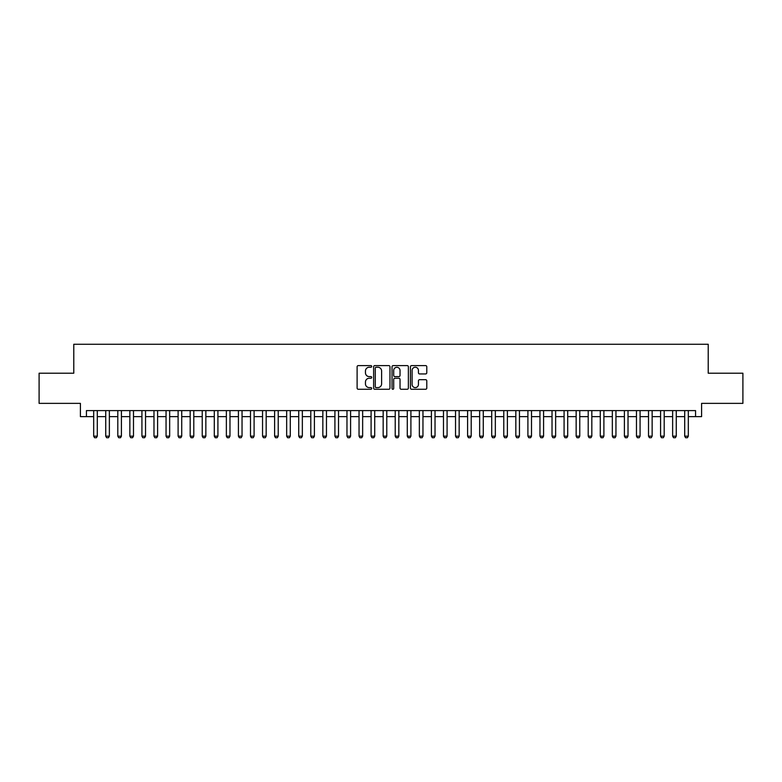 <?xml version="1.0" encoding="UTF-8"?>
<svg xmlns="http://www.w3.org/2000/svg" width="782" height="782" viewBox="0 0 782 782"><rect width="100%" height="100%" fill="white"/><g stroke="black" fill="none" stroke-linecap="round" stroke-linejoin="round"><path stroke-width="1.17" d="M371.704 366.416A0.831 0.831 0 0 0 370.873 365.595L358.293 365.595A1.183 1.183 0 0 0 357.11 366.778L357.11 388.087A1.183 1.183 0 0 0 358.293 389.27L370.873 389.27A0.831 0.831 0 0 0 371.704 388.439A0.831 0.831 0 0 0 370.873 387.608L369.241 387.608A3.793 3.793 0 0 1 365.458 383.825L365.458 382.046A3.793 3.793 0 0 1 369.241 378.263L370.873 378.263A0.831 0.831 0 0 0 371.704 377.432A0.831 0.831 0 0 0 370.873 376.601L369.241 376.601A3.793 3.793 0 0 1 365.458 372.809L365.458 371.039A3.793 3.793 0 0 1 369.241 367.247L370.873 367.247A0.831 0.831 0 0 0 371.704 366.416M425.603 373.943A1.183 1.183 0 0 0 426.786 372.75L426.786 366.778A1.183 1.183 0 0 0 425.603 365.595L411.625 365.595A1.183 1.183 0 0 0 410.442 366.778L410.442 388.087A1.183 1.183 0 0 0 411.625 389.27L425.603 389.27A1.183 1.183 0 0 0 426.786 388.087L426.786 380.863A1.183 1.183 0 0 0 425.603 379.681L419.621 379.681A1.183 1.183 0 0 0 418.438 380.863L418.438 384.441A3.167 3.167 0 0 1 415.271 387.608A3.167 3.167 0 0 1 412.104 384.441L412.104 370.414A3.167 3.167 0 0 1 415.271 367.247A3.167 3.167 0 0 1 418.438 370.414L418.438 372.75A1.183 1.183 0 0 0 419.621 373.943L425.603 373.943M86.44 416.63L86.44 410.599L695.56 410.599L695.56 416.63L701.591 416.63L701.591 403.365L742.9 403.365L742.9 373.21L708.218 373.21L708.218 344.266L73.782 344.266L73.782 373.21L39.1 373.21L39.1 403.365L80.409 403.365L80.409 416.63L93.684 416.63M389.964 366.778A1.183 1.183 0 0 0 388.781 365.595L374.813 365.595A1.183 1.183 0 0 0 373.63 366.778L373.63 388.087A1.183 1.183 0 0 0 374.813 389.27L388.781 389.27A1.183 1.183 0 0 0 389.964 388.087L389.964 366.778M393.219 365.595L407.187 365.595A1.183 1.183 0 0 1 408.37 366.778L408.37 388.087A1.183 1.183 0 0 1 407.187 389.27L401.215 389.27A1.183 1.183 0 0 1 400.032 388.087L400.032 379.446A1.183 1.183 0 0 0 398.84 378.263L394.881 378.263A1.183 1.183 0 0 0 393.698 379.446L393.698 388.439A0.831 0.831 0 0 1 392.867 389.27A0.831 0.831 0 0 1 392.036 388.439L392.036 366.778A1.183 1.183 0 0 1 393.219 365.595M97.3 416.63L105.736 416.63M109.363 416.63L117.799 416.63M121.425 416.63L129.861 416.63M133.487 416.63L141.923 416.63M145.54 416.63L153.986 416.63M157.602 416.63L166.048 416.63M169.665 416.63L178.11 416.63M181.727 416.63L190.173 416.63M193.789 416.63L202.235 416.63M205.852 416.63L214.297 416.63M217.914 416.63L226.36 416.63M229.976 416.63L238.422 416.63M242.039 416.63L250.484 416.63M254.101 416.63L262.547 416.63M266.163 416.63L274.609 416.63M278.226 416.63L286.662 416.63M290.288 416.63L298.724 416.63M302.351 416.63L310.786 416.63M314.413 416.63L322.849 416.63M326.465 416.63L334.911 416.63M338.528 416.63L346.973 416.63M350.59 416.63L359.036 416.63M362.653 416.63L371.098 416.63M374.715 416.63L383.16 416.63M386.777 416.63L395.223 416.63M398.84 416.63L407.285 416.63M410.902 416.63L419.348 416.63M422.964 416.63L431.41 416.63M435.027 416.63L443.472 416.63M447.089 416.63L455.535 416.63M459.151 416.63L467.587 416.63M471.214 416.63L479.649 416.63M483.276 416.63L491.712 416.63M495.338 416.63L503.774 416.63M507.391 416.63L515.837 416.63M519.453 416.63L527.899 416.63M531.516 416.63L539.961 416.63M543.578 416.63L552.024 416.63M555.64 416.63L564.086 416.63M567.703 416.63L576.148 416.63M579.765 416.63L588.211 416.63M591.827 416.63L600.273 416.63M603.89 416.63L612.335 416.63M615.952 416.63L624.398 416.63M628.014 416.63L636.46 416.63M640.077 416.63L648.513 416.63M652.139 416.63L660.575 416.63M664.201 416.63L672.637 416.63M676.264 416.63L684.7 416.63M688.316 416.63L695.56 416.63M376.113 367.247A0.831 0.831 0 0 0 375.282 368.078L375.282 386.787A0.831 0.831 0 0 0 376.113 387.608L377.833 387.608A3.793 3.793 0 0 0 381.616 383.825L381.616 371.039A3.793 3.793 0 0 0 377.833 367.247L376.113 367.247M400.032 370.473A3.167 3.167 0 0 0 396.865 367.305A3.167 3.167 0 0 0 393.698 370.473L393.698 375.419A1.183 1.183 0 0 0 394.881 376.601L398.84 376.601A1.183 1.183 0 0 0 400.032 375.419L400.032 370.473M97.3 410.599L97.3 436.17L96.391 437.734L94.583 437.734L93.684 436.17L93.684 410.599M93.684 436.17L97.3 436.17M109.363 410.599L109.363 436.17L108.454 437.734L106.645 437.734L105.736 436.17L105.736 410.599M105.736 436.17L109.363 436.17M121.425 410.599L121.425 436.17L120.516 437.734L118.708 437.734L117.799 436.17L117.799 410.599M117.799 436.17L121.425 436.17M133.487 410.599L133.487 436.17L132.578 437.734L130.77 437.734L129.861 436.17L129.861 410.599M129.861 436.17L133.487 436.17M145.54 410.599L145.54 436.17L144.641 437.734L142.832 437.734L141.923 436.17L141.923 410.599M141.923 436.17L145.54 436.17M157.602 410.599L157.602 436.17L156.703 437.734L154.895 437.734L153.986 436.17L153.986 410.599M153.986 436.17L157.602 436.17M169.665 410.599L169.665 436.17L168.765 437.734L166.957 437.734L166.048 436.17L166.048 410.599M166.048 436.17L169.665 436.17M181.727 410.599L181.727 436.17L180.828 437.734L179.019 437.734L178.11 436.17L178.11 410.599M178.11 436.17L181.727 436.17M193.789 410.599L193.789 436.17L192.89 437.734L191.082 437.734L190.173 436.17L190.173 410.599M190.173 436.17L193.789 436.17M205.852 410.599L205.852 436.17L204.952 437.734L203.134 437.734L202.235 436.17L202.235 410.599M202.235 436.17L205.852 436.17M217.914 410.599L217.914 436.17L217.015 437.734L215.197 437.734L214.297 436.17L214.297 410.599M214.297 436.17L217.914 436.17M229.976 410.599L229.976 436.17L229.067 437.734L227.259 437.734L226.36 436.17L226.36 410.599M226.36 436.17L229.976 436.17M242.039 410.599L242.039 436.17L241.13 437.734L239.321 437.734L238.422 436.17L238.422 410.599M238.422 436.17L242.039 436.17M254.101 410.599L254.101 436.17L253.192 437.734L251.384 437.734L250.484 436.17L250.484 410.599M250.484 436.17L254.101 436.17M266.163 410.599L266.163 436.17L265.254 437.734L263.446 437.734L262.547 436.17L262.547 410.599M262.547 436.17L266.163 436.17M278.226 410.599L278.226 436.17L277.317 437.734L275.508 437.734L274.609 436.17L274.609 410.599M274.609 436.17L278.226 436.17M290.288 410.599L290.288 436.17L289.379 437.734L287.571 437.734L286.662 436.17L286.662 410.599M286.662 436.17L290.288 436.17M302.351 410.599L302.351 436.17L301.441 437.734L299.633 437.734L298.724 436.17L298.724 410.599M298.724 436.17L302.351 436.17M314.413 410.599L314.413 436.17L313.504 437.734L311.695 437.734L310.786 436.17L310.786 410.599M310.786 436.17L314.413 436.17M326.465 410.599L326.465 436.17L325.566 437.734L323.758 437.734L322.849 436.17L322.849 410.599M322.849 436.17L326.465 436.17M338.528 410.599L338.528 436.17L337.628 437.734L335.82 437.734L334.911 436.17L334.911 410.599M334.911 436.17L338.528 436.17M350.59 410.599L350.59 436.17L349.691 437.734L347.882 437.734L346.973 436.17L346.973 410.599M346.973 436.17L350.59 436.17M362.653 410.599L362.653 436.17L361.753 437.734L359.945 437.734L359.036 436.17L359.036 410.599M359.036 436.17L362.653 436.17M374.715 410.599L374.715 436.17L373.816 437.734L372.007 437.734L371.098 436.17L371.098 410.599M371.098 436.17L374.715 436.17M386.777 410.599L386.777 436.17L385.878 437.734L384.06 437.734L383.16 436.17L383.16 410.599M383.16 436.17L386.777 436.17M398.84 410.599L398.84 436.17L397.94 437.734L396.122 437.734L395.223 436.17L395.223 410.599M395.223 436.17L398.84 436.17M410.902 410.599L410.902 436.17L409.993 437.734L408.184 437.734L407.285 436.17L407.285 410.599M407.285 436.17L410.902 436.17M422.964 410.599L422.964 436.17L422.055 437.734L420.247 437.734L419.348 436.17L419.348 410.599M419.348 436.17L422.964 436.17M435.027 410.599L435.027 436.17L434.118 437.734L432.309 437.734L431.41 436.17L431.41 410.599M431.41 436.17L435.027 436.17M447.089 410.599L447.089 436.17L446.18 437.734L444.372 437.734L443.472 436.17L443.472 410.599M443.472 436.17L447.089 436.17M459.151 410.599L459.151 436.17L458.242 437.734L456.434 437.734L455.535 436.17L455.535 410.599M455.535 436.17L459.151 436.17M471.214 410.599L471.214 436.17L470.305 437.734L468.496 437.734L467.587 436.17L467.587 410.599M467.587 436.17L471.214 436.17M483.276 410.599L483.276 436.17L482.367 437.734L480.559 437.734L479.649 436.17L479.649 410.599M479.649 436.17L483.276 436.17M495.338 410.599L495.338 436.17L494.429 437.734L492.621 437.734L491.712 436.17L491.712 410.599M491.712 436.17L495.338 436.17M507.391 410.599L507.391 436.17L506.492 437.734L504.683 437.734L503.774 436.17L503.774 410.599M503.774 436.17L507.391 436.17M519.453 410.599L519.453 436.17L518.554 437.734L516.746 437.734L515.837 436.17L515.837 410.599M515.837 436.17L519.453 436.17M531.516 410.599L531.516 436.17L530.616 437.734L528.808 437.734L527.899 436.17L527.899 410.599M527.899 436.17L531.516 436.17M543.578 410.599L543.578 436.17L542.679 437.734L540.87 437.734L539.961 436.17L539.961 410.599M539.961 436.17L543.578 436.17M555.64 410.599L555.64 436.17L554.741 437.734L552.933 437.734L552.024 436.17L552.024 410.599M552.024 436.17L555.64 436.17M567.703 410.599L567.703 436.17L566.803 437.734L564.985 437.734L564.086 436.17L564.086 410.599M564.086 436.17L567.703 436.17M579.765 410.599L579.765 436.17L578.866 437.734L577.048 437.734L576.148 436.17L576.148 410.599M576.148 436.17L579.765 436.17M591.827 410.599L591.827 436.17L590.918 437.734L589.11 437.734L588.211 436.17L588.211 410.599M588.211 436.17L591.827 436.17M603.89 410.599L603.89 436.17L602.981 437.734L601.172 437.734L600.273 436.17L600.273 410.599M600.273 436.17L603.89 436.17M615.952 410.599L615.952 436.17L615.043 437.734L613.235 437.734L612.335 436.17L612.335 410.599M612.335 436.17L615.952 436.17M628.014 410.599L628.014 436.17L627.105 437.734L625.297 437.734L624.398 436.17L624.398 410.599M624.398 436.17L628.014 436.17M640.077 410.599L640.077 436.17L639.168 437.734L637.359 437.734L636.46 436.17L636.46 410.599M636.46 436.17L640.077 436.17M652.139 410.599L652.139 436.17L651.23 437.734L649.422 437.734L648.513 436.17L648.513 410.599M648.513 436.17L652.139 436.17M664.201 410.599L664.201 436.17L663.292 437.734L661.484 437.734L660.575 436.17L660.575 410.599M660.575 436.17L664.201 436.17M676.264 410.599L676.264 436.17L675.355 437.734L673.546 437.734L672.637 436.17L672.637 410.599M672.637 436.17L676.264 436.17M688.316 410.599L688.316 436.17L687.417 437.734L685.609 437.734L684.7 436.17L684.7 410.599M684.7 436.17L688.316 436.17"/></g></svg>
